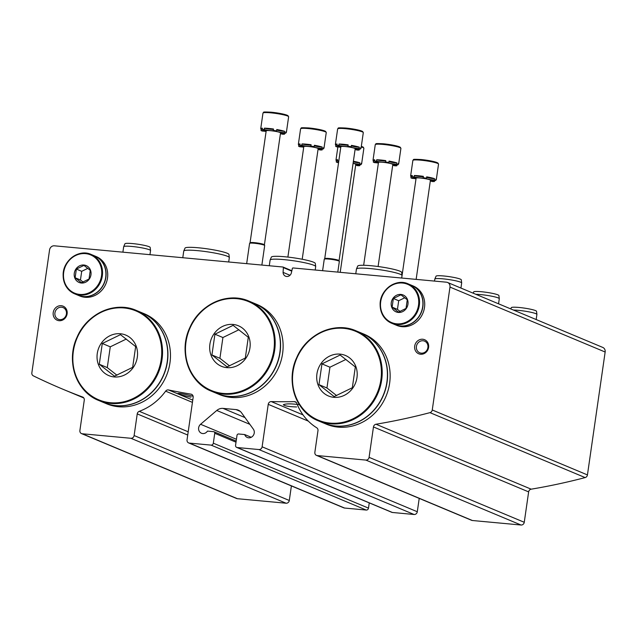 <?xml version="1.0" encoding="UTF-8"?>
<svg xmlns="http://www.w3.org/2000/svg" width="637" height="637" viewBox="0 0 637 637"><rect width="100%" height="100%" fill="white"/><g stroke="black" fill="none" stroke-linecap="round" stroke-linejoin="round"><path stroke-width="0.96" d="M271.266 401.589A3.05 2.771 112.7 0 0 268.233 404.344L262.118 446.808A3.05 2.771 112.7 0 1 258.901 449.547L237.211 447.532A2.134 1.943 112.7 0 1 235.571 445.255L236.996 435.358A1.529 1.385 112.7 0 1 238.604 433.988L244.704 434.553A5.335 4.849 112.7 0 0 247.315 437.484A5.335 4.849 112.7 0 0 253.184 435.604A5.335 4.849 112.7 0 0 253.351 429.163L241.527 412.776A9.149 8.313 112.7 0 0 238.246 410.148A9.149 8.313 112.7 0 0 236.008 409.591L223.038 408.389A9.149 8.313 112.7 0 0 216.763 410.475L200.583 424.274A5.335 4.849 112.7 0 0 201.435 433.224A5.335 4.849 112.7 0 0 207.479 431.098L213.578 431.671A1.529 1.385 112.7 0 1 214.749 433.295L213.323 443.193A2.134 1.943 112.7 0 1 211.078 445.112L189.388 443.097A3.05 2.771 112.7 0 1 187.039 439.841L193.154 397.377A3.05 2.771 112.7 0 0 190.989 394.144A670.936 609.553 112.7 0 1 168.518 389.955A3.05 2.771 112.7 0 0 165.628 391.158A56.422 51.255 112.7 0 1 139.272 411.319A3.05 2.771 112.7 0 0 137.234 413.899L134.12 435.541A3.05 2.771 112.7 0 1 130.904 438.28L82.245 433.765A3.05 2.771 112.7 0 1 79.896 430.508L84.275 400.116A3.05 2.771 112.7 0 0 82.579 397.01A670.936 609.553 112.7 0 1 62.561 389.088A670.936 609.553 112.7 0 1 33.323 375.838A3.05 2.771 112.7 0 1 31.85 372.828L49.559 249.927A4.578 4.156 112.7 0 1 54.384 245.81L282.908 267.014A0.613 0.557 112.7 0 1 283.385 267.62L283.083 272.381A4.578 4.156 112.7 0 0 285.543 276.203A4.578 4.156 112.7 0 0 291.3 273.146L292.367 268.448A0.613 0.557 112.7 0 1 292.996 267.954L446.449 282.191A4.578 4.156 112.7 0 1 447.572 282.47L602.745 347.412A4.578 4.156 112.7 0 1 605.15 352.022L587.441 474.923A3.05 2.771 112.7 0 1 585.148 477.583A670.936 609.553 112.7 0 1 531.17 489.176A3.05 2.771 112.7 0 0 528.638 491.891L524.259 522.284A3.05 2.771 112.7 0 1 521.042 525.023L472.383 520.509A3.05 2.771 112.7 0 1 471.643 520.325L316.462 455.383A3.05 2.771 112.7 0 1 314.861 452.31L317.974 430.668A3.05 2.771 112.7 0 0 316.732 427.785A56.422 51.255 112.7 0 1 296.802 403.332A3.05 2.771 112.7 0 0 294.334 401.628A670.936 609.553 112.7 0 1 271.266 401.589L303.013 414.878M447.572 282.47A4.578 4.156 112.7 0 1 449.977 287.08L432.26 409.981A3.05 2.771 112.7 0 1 429.975 412.641A670.936 609.553 112.7 0 1 375.997 424.234L531.17 489.176M316.462 455.383A3.05 2.771 112.7 0 0 317.21 455.566L365.869 460.081A3.05 2.771 112.7 0 0 369.086 457.342L373.465 426.949A3.05 2.771 112.7 0 1 375.997 424.234M299.374 404.694C291.093 403.587 285.742 403.603 283.33 404.742C284.524 405.968 288.959 406.709 296.627 406.963M419.218 498.381L417.291 511.75A3.05 2.771 112.7 0 1 414.074 514.489L392.384 512.474A2.134 1.943 112.7 0 1 391.866 512.347L236.693 447.405M244.704 434.553L251.233 437.293M369.253 502.888L368.497 508.135A2.134 1.943 112.7 0 1 366.251 510.054L344.561 508.039A3.05 2.771 112.7 0 1 343.813 507.856L188.64 442.914M193.122 396.262C185.056 394.199 179.976 393.26 177.882 393.435C179.124 394.343 183.488 395.585 190.965 397.162M291.396 485.912L289.294 500.483A3.05 2.771 112.7 0 1 286.085 503.222L237.418 498.707A3.05 2.771 112.7 0 1 236.677 498.524L81.496 433.582M283.083 272.381L289.986 275.272M414.703 346.098A7.628 6.927 112.7 0 1 426.065 340.572A7.628 6.927 112.7 0 1 424.194 353.559A7.628 6.927 112.7 0 1 414.703 346.098M53.213 312.56A7.628 6.927 112.7 0 1 64.576 307.034A7.628 6.927 112.7 0 1 62.705 320.021A7.628 6.927 112.7 0 1 53.213 312.56M54.925 312.886A6.306 5.725 112.7 0 1 63.111 307.599A6.306 5.725 112.7 0 1 65.961 315.626A6.306 5.725 112.7 0 1 58.246 319.233A6.306 5.725 112.7 0 1 54.925 312.886M416.415 346.424A6.306 5.725 112.7 0 1 424.592 341.145A6.306 5.725 112.7 0 1 427.443 349.172A6.306 5.725 112.7 0 1 419.727 352.771A6.306 5.725 112.7 0 1 416.415 346.424M315.196 270.016L315.681 266.624A23.028 2.636 -171.8 0 0 315.681 266.537A23.028 2.636 -171.8 0 0 284.014 259.625A23.028 2.636 -171.8 0 0 270.128 259.976A23.028 2.636 -171.8 0 0 270.104 260.055L269.284 265.756M315.681 266.537L315.307 263.431A22.207 2.54 -171.8 0 0 284.763 256.759A22.207 2.54 -171.8 0 0 271.362 257.093L270.128 259.976M401.684 278.035L402.043 275.59A23.028 2.636 -171.8 0 0 402.043 275.51A23.028 2.636 -171.8 0 0 370.376 268.591A23.028 2.636 -171.8 0 0 356.481 268.941A23.028 2.636 -171.8 0 0 356.457 269.021L355.772 273.775M402.043 275.51L401.66 272.397A22.207 2.54 -171.8 0 0 371.124 265.725A22.207 2.54 -171.8 0 0 357.723 266.067L356.481 268.941M228.699 261.99L229.32 257.651A23.028 2.636 -171.8 0 0 229.32 257.571A23.028 2.636 -171.8 0 0 197.661 250.652A23.028 2.636 -171.8 0 0 183.767 251.002A23.028 2.636 -171.8 0 0 183.743 251.082L182.787 257.73M229.32 257.571L228.946 254.458A22.207 2.54 -171.8 0 0 198.402 247.785A22.207 2.54 -171.8 0 0 185.009 248.127L183.767 251.002M434.569 180.43L434.41 181.529A5.08 0.581 8.2 0 1 430.962 180.47A5.08 0.581 8.2 0 1 435.62 180.558A12.963 1.481 8.2 0 0 434.338 180.024L434.538 178.671A5.08 0.581 8.2 0 1 426.591 177.341M434.538 178.671A12.963 1.481 -171.8 0 0 426.663 176.855L426.472 178.209A12.963 1.481 8.2 0 0 423.191 177.699L423.39 176.345A12.963 1.481 -171.8 0 0 418.461 175.764A12.963 1.481 -171.8 0 0 414.297 175.501A5.08 0.581 8.2 0 0 419.369 176.473A5.08 0.581 8.2 0 0 423.35 176.592M412.155 176.624A5.08 0.581 8.2 0 1 411.096 176.497A12.963 1.481 -171.8 0 1 410.626 176.003A12.963 1.481 -171.8 0 1 412.314 175.525L412.115 176.879A12.963 1.481 8.2 0 1 414.106 176.855L414.297 175.501M435.7 180.04A12.963 1.481 -171.8 0 0 436.289 179.706A12.963 1.481 -171.8 0 0 435.819 179.212L435.62 180.558M434.41 181.529A12.963 1.481 8.2 0 1 432.419 181.553A5.08 0.581 8.2 0 0 430.317 181.051M416.009 178.782A5.08 0.581 8.2 0 0 412.187 178.384A12.963 1.481 8.2 0 1 410.897 177.85L411.096 176.497M434.338 180.024A5.08 0.581 8.2 0 1 428.9 179.347A5.08 0.581 8.2 0 1 425.97 178.384A5.08 0.581 8.2 0 1 426.472 178.209M423.191 177.699A5.08 0.581 8.2 0 1 423.294 177.834A5.08 0.581 8.2 0 1 419.703 177.882A5.08 0.581 8.2 0 1 414.106 176.855M412.115 176.879A5.08 0.581 8.2 0 1 415.563 177.93A5.08 0.581 8.2 0 1 410.897 177.85M401.7 278.043L416.096 178.169A7.246 0.828 8.2 0 1 420.468 178.034A7.246 0.828 8.2 0 1 430.429 180.239L416.144 279.38M396.947 164.688L396.787 165.787A5.08 0.581 8.2 0 1 393.348 164.728A5.08 0.581 8.2 0 1 398.006 164.816A12.963 1.481 8.2 0 0 396.724 164.282L396.915 162.929A5.08 0.581 8.2 0 1 388.976 161.599M396.915 162.929A12.963 1.481 -171.8 0 0 389.048 161.113L388.849 162.467A12.963 1.481 8.2 0 0 385.576 161.949L385.767 160.604A12.963 1.481 -171.8 0 0 380.838 160.022A12.963 1.481 -171.8 0 0 376.682 159.76A5.08 0.581 8.2 0 0 381.746 160.723A5.08 0.581 8.2 0 0 385.735 160.85M374.532 160.882A5.08 0.581 8.2 0 1 373.473 160.755A12.963 1.481 -171.8 0 1 373.011 160.261A12.963 1.481 -171.8 0 1 374.691 159.783L374.5 161.129A12.963 1.481 8.2 0 1 376.491 161.105L376.682 159.76M398.077 164.298A12.963 1.481 -171.8 0 0 398.666 163.956A12.963 1.481 -171.8 0 0 398.197 163.47L398.006 164.816M396.787 165.787A12.963 1.481 8.2 0 1 394.797 165.811A5.08 0.581 8.2 0 0 392.695 165.309M378.386 163.04A5.08 0.581 8.2 0 0 374.564 162.642A12.963 1.481 8.2 0 1 373.282 162.101L373.473 160.755M396.724 164.282A5.08 0.581 8.2 0 1 391.277 163.598A5.08 0.581 8.2 0 1 388.347 162.642A5.08 0.581 8.2 0 1 388.849 162.467M385.576 161.949A5.08 0.581 8.2 0 1 385.68 162.093A5.08 0.581 8.2 0 1 382.089 162.14A5.08 0.581 8.2 0 1 376.491 161.105M374.5 161.129A5.08 0.581 8.2 0 1 377.94 162.188A5.08 0.581 8.2 0 1 373.282 162.101M363.655 265.271L378.474 162.427A7.246 0.828 8.2 0 1 382.853 162.292A7.246 0.828 8.2 0 1 392.814 164.497L378.107 266.521M359.332 148.947L359.172 150.045A5.08 0.581 8.2 0 1 355.725 148.986A5.08 0.581 8.2 0 1 360.391 149.074A12.963 1.481 8.2 0 0 359.101 148.532L359.3 147.187A5.08 0.581 8.2 0 1 351.353 145.857M359.3 147.187A12.963 1.481 -171.8 0 0 351.425 145.371L351.234 146.725A12.963 1.481 8.2 0 0 347.961 146.207L348.152 144.862A12.963 1.481 -171.8 0 0 343.224 144.273A12.963 1.481 -171.8 0 0 339.067 144.018A5.08 0.581 8.2 0 0 344.131 144.981A5.08 0.581 8.2 0 0 348.113 145.109M336.917 145.14A5.08 0.581 8.2 0 1 335.858 145.013A12.963 1.481 -171.8 0 1 335.388 144.519A12.963 1.481 -171.8 0 1 337.077 144.042L336.877 145.387A12.963 1.481 8.2 0 1 338.868 145.363L339.067 144.018M360.462 148.556A12.963 1.481 -171.8 0 0 361.052 148.214A12.963 1.481 -171.8 0 0 360.582 147.72L360.391 149.074M359.172 150.045A12.963 1.481 8.2 0 1 357.182 150.069A5.08 0.581 8.2 0 0 355.08 149.56M340.771 147.298A5.08 0.581 8.2 0 0 336.949 146.9A12.963 1.481 8.2 0 1 335.667 146.359L335.858 145.013M359.101 148.532A5.08 0.581 8.2 0 1 353.662 147.856A5.08 0.581 8.2 0 1 350.732 146.892A5.08 0.581 8.2 0 1 351.234 146.725M347.961 146.207A5.08 0.581 8.2 0 1 348.057 146.351A5.08 0.581 8.2 0 1 344.474 146.391A5.08 0.581 8.2 0 1 338.868 145.363M336.877 145.387A5.08 0.581 8.2 0 1 340.325 146.446A5.08 0.581 8.2 0 1 335.667 146.359M339.059 260.7A7.246 0.828 -171.8 0 0 339.051 260.644A7.246 0.828 -171.8 0 0 329.098 258.503A7.246 0.828 -171.8 0 0 324.751 258.582A7.246 0.828 -171.8 0 0 324.727 258.638L340.859 146.685A7.246 0.828 8.2 0 1 345.23 146.55A7.246 0.828 8.2 0 1 355.191 148.747L339.067 260.676M337.801 272.11L339.346 261.401A7.628 0.876 -171.8 0 0 339.338 261.345A7.628 0.876 -171.8 0 0 328.859 259.084A7.628 0.876 -171.8 0 0 324.281 259.171A7.628 0.876 -171.8 0 0 324.257 259.227L322.601 270.701M359.905 164.585L359.746 165.684A5.08 0.581 8.2 0 1 356.306 164.625A5.08 0.581 8.2 0 1 360.964 164.712A12.963 1.481 8.2 0 0 359.682 164.171L359.873 162.825A5.08 0.581 8.2 0 1 353.296 161.902M359.873 162.825A12.963 1.481 -171.8 0 0 353.392 161.257M337.491 160.779A5.08 0.581 8.2 0 1 336.432 160.651A12.963 1.481 -171.8 0 1 335.97 160.158A12.963 1.481 -171.8 0 1 337.65 159.68L337.459 161.026A12.963 1.481 8.2 0 1 338.796 160.994M361.036 164.195A12.963 1.481 -171.8 0 0 361.625 163.852A12.963 1.481 -171.8 0 0 361.155 163.359L360.964 164.712M359.746 165.684A12.963 1.481 8.2 0 1 357.755 165.708A5.08 0.581 8.2 0 0 355.653 165.198M338.565 162.602A5.08 0.581 8.2 0 0 337.522 162.539A12.963 1.481 8.2 0 1 336.24 161.997L336.432 160.651M359.682 164.171A5.08 0.581 8.2 0 1 353.105 163.247M337.459 161.026A5.08 0.581 8.2 0 1 338.749 161.288M338.613 162.244A5.08 0.581 8.2 0 1 336.24 161.997M353.089 163.343A7.246 0.828 8.2 0 1 355.772 164.386L340.214 272.333M322.282 148.843L322.131 149.942A5.08 0.581 8.2 0 1 318.683 148.883A5.08 0.581 8.2 0 1 323.341 148.97A12.963 1.481 8.2 0 0 322.059 148.429L322.25 147.083A5.08 0.581 8.2 0 1 314.312 145.754M322.25 147.083A12.963 1.481 -171.8 0 0 314.383 145.268L314.184 146.614A12.963 1.481 8.2 0 0 310.912 146.104L311.111 144.75A12.963 1.481 -171.8 0 0 306.182 144.169A12.963 1.481 -171.8 0 0 302.018 143.906A5.08 0.581 8.2 0 0 307.082 144.878A5.08 0.581 8.2 0 0 311.071 145.005M299.876 145.037A5.08 0.581 8.2 0 1 298.817 144.902A12.963 1.481 -171.8 0 1 298.347 144.416A12.963 1.481 -171.8 0 1 300.035 143.938L299.836 145.284A12.963 1.481 8.2 0 1 301.827 145.26L302.018 143.906M323.421 148.453A12.963 1.481 -171.8 0 0 324.002 148.11A12.963 1.481 -171.8 0 0 323.54 147.617L323.341 148.97M322.131 149.942A12.963 1.481 8.2 0 1 320.14 149.966A5.08 0.581 8.2 0 0 318.03 149.456M303.722 147.187A5.08 0.581 8.2 0 0 299.908 146.789A12.963 1.481 8.2 0 1 298.618 146.255L298.817 144.902M322.059 148.429A5.08 0.581 8.2 0 1 316.621 147.752A5.08 0.581 8.2 0 1 313.691 146.789A5.08 0.581 8.2 0 1 314.184 146.614M310.912 146.104A5.08 0.581 8.2 0 1 311.015 146.247A5.08 0.581 8.2 0 1 307.424 146.287A5.08 0.581 8.2 0 1 301.827 145.26M299.836 145.284A5.08 0.581 8.2 0 1 303.284 146.343A5.08 0.581 8.2 0 1 298.618 146.255M287.892 257.077L303.809 146.582A7.246 0.828 8.2 0 1 308.189 146.446A7.246 0.828 8.2 0 1 318.15 148.644L302.209 259.251M284.667 133.093L284.508 134.192A5.08 0.581 8.2 0 1 281.068 133.141A5.08 0.581 8.2 0 1 285.726 133.221A12.963 1.481 8.2 0 0 284.444 132.687L284.635 131.333A5.08 0.581 8.2 0 1 276.697 130.004M284.635 131.333A12.963 1.481 -171.8 0 0 276.761 129.526L276.569 130.872A12.963 1.481 8.2 0 0 273.297 130.362L273.488 129.008A12.963 1.481 -171.8 0 0 268.559 128.427A12.963 1.481 -171.8 0 0 264.403 128.164A5.08 0.581 8.2 0 0 269.467 129.136A5.08 0.581 8.2 0 0 273.456 129.263M262.253 129.287A5.08 0.581 8.2 0 1 261.194 129.16A12.963 1.481 -171.8 0 1 260.732 128.666A12.963 1.481 -171.8 0 1 262.412 128.188L262.221 129.542A12.963 1.481 8.2 0 1 264.204 129.518L264.403 128.164M285.798 132.711A12.963 1.481 -171.8 0 0 286.387 132.369A12.963 1.481 -171.8 0 0 285.917 131.875L285.726 133.221M284.508 134.192A12.963 1.481 8.2 0 1 282.517 134.216A5.08 0.581 8.2 0 0 280.415 133.714M266.107 131.445A5.08 0.581 8.2 0 0 262.285 131.047A12.963 1.481 8.2 0 1 261.003 130.513L261.194 129.16M284.444 132.687A5.08 0.581 8.2 0 1 278.998 132.01A5.08 0.581 8.2 0 1 276.068 131.047A5.08 0.581 8.2 0 1 276.569 130.872M273.297 130.362A5.08 0.581 8.2 0 1 273.4 130.505A5.08 0.581 8.2 0 1 269.809 130.545A5.08 0.581 8.2 0 1 264.204 129.518M262.221 129.542A5.08 0.581 8.2 0 1 265.661 130.601A5.08 0.581 8.2 0 1 261.003 130.513M266.194 130.832A7.246 0.828 8.2 0 1 270.574 130.696A7.246 0.828 8.2 0 1 280.535 132.902L264.403 244.823A7.246 0.828 -171.8 0 0 254.442 242.649A7.246 0.828 -171.8 0 0 250.086 242.737A7.246 0.828 -171.8 0 0 250.062 242.785L266.194 130.832M261.871 265.064L264.681 245.556A7.628 0.876 -171.8 0 0 264.673 245.492A7.628 0.876 -171.8 0 0 254.203 243.238A7.628 0.876 -171.8 0 0 249.616 243.326A7.628 0.876 -171.8 0 0 249.593 243.382L246.67 263.654M264.403 244.855A7.246 0.828 -171.8 0 0 264.395 244.791L264.673 245.492M149.958 254.681L150.547 250.58A13.568 1.553 -171.8 0 0 150.547 250.532A13.568 1.553 -171.8 0 0 131.883 246.455A13.568 1.553 -171.8 0 0 123.697 246.662A13.568 1.553 -171.8 0 0 123.682 246.71L122.893 252.172M150.547 250.532L150.173 247.419A12.756 1.457 -171.8 0 0 132.631 243.589A12.756 1.457 -171.8 0 0 124.932 243.78L123.697 246.662M536.171 319.551L536.903 314.455A13.568 1.553 -171.8 0 0 536.911 314.407A13.568 1.553 -171.8 0 0 518.247 310.33A13.568 1.553 -171.8 0 0 513.47 310.052M536.911 314.407L536.529 311.294A12.756 1.457 -171.8 0 0 518.988 307.464A12.756 1.457 -171.8 0 0 511.296 307.655L510.755 308.913M498.556 303.809L499.289 298.713A13.568 1.553 -171.8 0 0 499.289 298.665A13.568 1.553 -171.8 0 0 480.624 294.589A13.568 1.553 -171.8 0 0 475.847 294.31M499.289 298.665L498.914 295.552A12.756 1.457 -171.8 0 0 481.373 291.722A12.756 1.457 -171.8 0 0 473.681 291.913L473.14 293.171M460.933 288.067L461.674 282.971A13.568 1.553 -171.8 0 0 461.674 282.924A13.568 1.553 -171.8 0 0 443.01 278.847A13.568 1.553 -171.8 0 0 434.816 279.054A13.568 1.553 -171.8 0 0 434.808 279.094L434.522 281.084M461.674 282.924L461.292 279.81A12.756 1.457 -171.8 0 0 443.75 275.98A12.756 1.457 -171.8 0 0 436.058 276.171L434.816 279.054M226.82 367.637A21.961 19.946 112.7 0 1 214.143 333.645A21.961 19.946 112.7 0 1 248.828 336.862A21.961 19.946 112.7 0 1 226.82 367.637M245.301 358.058L227.122 366.896L211.93 354.96L214.924 334.186L233.11 325.348L248.295 337.284L245.301 358.058M228.46 396.302A48.794 44.327 112.7 0 1 216.54 393.34L211.325 391.158A48.794 44.327 112.7 0 1 189.269 329.026A48.794 44.327 112.7 0 1 249.003 301.134A48.794 44.327 112.7 0 1 273.273 356.871A48.794 44.327 112.7 0 1 223.253 394.12A48.794 44.327 112.7 0 1 211.325 391.158C188.703 382.463 178.272 351.64 189.802 327.665C199.779 304.16 227.799 291.579 249.003 301.134L254.219 303.316A48.794 44.327 112.7 0 1 278.48 359.053A48.794 44.327 112.7 0 1 228.46 396.302M254.306 303.347A48.794 44.327 112.7 0 1 254.394 303.387A48.794 44.327 112.7 0 1 278.664 359.125A48.794 44.327 112.7 0 1 228.643 396.381A48.794 44.327 112.7 0 1 216.715 393.411A48.794 44.327 112.7 0 1 216.628 393.371M254.394 303.387L256.942 304.454A48.794 44.327 112.7 0 1 281.204 360.192A48.794 44.327 112.7 0 1 231.183 397.44A48.794 44.327 112.7 0 1 219.263 394.478L216.715 393.411M238.955 329.735L222.91 337.53L214.924 334.186M222.91 337.53L219.916 358.305L211.93 354.96M219.916 358.305L229.615 365.925M114.174 376.937A21.961 19.946 112.7 0 1 101.506 342.945A21.961 19.946 112.7 0 1 136.183 346.162A21.961 19.946 112.7 0 1 114.174 376.937M132.655 367.358L114.477 376.196L99.292 364.26L102.286 343.486L120.465 334.648L135.649 346.584L132.655 367.358M115.823 405.602A48.794 44.327 112.7 0 1 103.895 402.64L98.679 400.458A48.794 44.327 112.7 0 1 76.623 338.327A48.794 44.327 112.7 0 1 136.358 310.434A48.794 44.327 112.7 0 1 160.628 366.171A48.794 44.327 112.7 0 1 110.607 403.42A48.794 44.327 112.7 0 1 98.679 400.458C76.058 391.763 65.635 360.94 77.157 336.965C87.134 313.46 115.154 300.879 136.358 310.434L141.573 312.616A48.794 44.327 112.7 0 1 165.843 368.353A48.794 44.327 112.7 0 1 115.823 405.602M141.661 312.648A48.794 44.327 112.7 0 1 141.748 312.687A48.794 44.327 112.7 0 1 166.018 368.425A48.794 44.327 112.7 0 1 115.998 405.681A48.794 44.327 112.7 0 1 104.07 402.711A48.794 44.327 112.7 0 1 103.982 402.672M141.748 312.687L144.296 313.754A48.794 44.327 112.7 0 1 168.566 369.492A48.794 44.327 112.7 0 1 118.546 406.74A48.794 44.327 112.7 0 1 106.618 403.778L104.07 402.711M126.309 339.035L110.273 346.831L102.286 343.486M110.273 346.831L107.279 367.605L99.292 364.26M107.279 367.605L116.969 375.225M333.844 397.321A21.961 19.946 112.7 0 1 321.175 363.321A21.961 19.946 112.7 0 1 355.852 366.546A21.961 19.946 112.7 0 1 333.844 397.321M352.325 387.742L334.146 396.58L318.962 384.644L321.956 363.87L340.134 355.032L355.319 366.968L352.325 387.742M335.492 425.986A48.794 44.327 112.7 0 1 323.564 423.024L318.357 420.842A48.794 44.327 112.7 0 1 296.301 358.711A48.794 44.327 112.7 0 1 356.027 330.818A48.794 44.327 112.7 0 1 380.297 386.548A48.794 44.327 112.7 0 1 330.277 423.804A48.794 44.327 112.7 0 1 318.357 420.842C295.735 412.147 285.304 381.316 296.834 357.349C306.803 333.844 334.823 321.263 356.027 330.818L361.243 332.992A48.794 44.327 112.7 0 1 385.512 388.729A48.794 44.327 112.7 0 1 335.492 425.986M361.33 333.032A48.794 44.327 112.7 0 1 361.418 333.071A48.794 44.327 112.7 0 1 385.688 388.809A48.794 44.327 112.7 0 1 335.667 426.057A48.794 44.327 112.7 0 1 323.739 423.095A48.794 44.327 112.7 0 1 323.652 423.056M361.418 333.071L363.966 334.138A48.794 44.327 112.7 0 1 388.236 389.876A48.794 44.327 112.7 0 1 338.215 427.124A48.794 44.327 112.7 0 1 326.287 424.162L323.739 423.095M345.979 359.411L329.942 367.215L321.956 363.87M329.942 367.215L326.948 387.989L318.962 384.644M326.948 387.989L336.639 395.601M90.964 274.794A9.149 8.313 112.7 0 1 79.211 282.51A9.149 8.313 112.7 0 1 76.05 268.854A9.149 8.313 112.7 0 1 86.035 265.533A9.149 8.313 112.7 0 1 90.964 274.794M75.126 277.74L76.368 269.077L83.949 265.398L90.271 270.367L89.029 279.03L81.448 282.709L75.126 277.74L80.453 279.969L83.105 282.048M105.694 277.334A21.347 19.397 112.7 0 1 77.985 295.226L74.617 293.816A21.347 19.397 112.7 0 1 64.966 266.632A21.347 19.397 112.7 0 1 91.099 254.426A21.347 19.397 112.7 0 1 102.318 275.925A21.347 19.397 112.7 0 1 74.617 293.816C67.044 290.193 63.214 283.855 63.127 274.794C63.031 260.35 78.996 248.709 91.099 254.426L94.467 255.835A21.347 19.397 112.7 0 1 105.694 277.334M94.555 255.875A21.347 19.397 112.7 0 1 94.642 255.915A21.347 19.397 112.7 0 1 105.869 277.413A21.347 19.397 112.7 0 1 78.16 295.297A21.347 19.397 112.7 0 1 78.072 295.257M94.642 255.915L96.275 256.592A21.347 19.397 112.7 0 1 107.494 278.09A21.347 19.397 112.7 0 1 79.784 295.974L78.16 295.297M87.81 268.344L81.703 271.314L76.368 269.077M81.703 271.314L80.453 279.969M407.959 304.207A9.149 8.313 112.7 0 1 396.206 311.923A9.149 8.313 112.7 0 1 393.037 298.267A9.149 8.313 112.7 0 1 403.03 294.947A9.149 8.313 112.7 0 1 407.959 304.207M392.121 307.145L393.363 298.49L400.944 294.812L407.266 299.78L406.024 308.435L398.443 312.122L392.121 307.145L397.448 309.383L400.1 311.461M422.689 306.747A21.347 19.397 112.7 0 1 394.98 324.639L391.612 323.222A21.347 19.397 112.7 0 1 381.961 296.046A21.347 19.397 112.7 0 1 408.094 283.839A21.347 19.397 112.7 0 1 419.313 305.338A21.347 19.397 112.7 0 1 391.612 323.222C384.039 319.607 380.209 313.269 380.114 304.207C380.018 289.763 395.991 278.122 408.094 283.839L411.462 285.249A21.347 19.397 112.7 0 1 422.689 306.747M411.55 285.288A21.347 19.397 112.7 0 1 411.637 285.32A21.347 19.397 112.7 0 1 422.864 306.819A21.347 19.397 112.7 0 1 395.155 324.711A21.347 19.397 112.7 0 1 395.067 324.671M411.637 285.32L413.262 286.005A21.347 19.397 112.7 0 1 424.489 307.504A21.347 19.397 112.7 0 1 396.779 325.388L395.155 324.711M404.806 297.75L398.698 300.728L393.363 298.49M398.698 300.728L397.448 309.383M449.977 287.08L605.15 352.022M432.26 409.981L587.441 474.923M429.975 412.641L585.148 477.583M373.465 426.949L528.638 491.891M369.086 457.342L524.259 522.284M365.869 460.081L521.042 525.023M317.21 455.566L472.383 520.509M294.334 401.628L296.229 402.425M268.233 404.344L308.316 421.121M262.118 446.808L417.291 511.75M258.901 449.547L414.074 514.489M237.211 447.532L392.384 512.474M236.008 409.591L240.213 411.351M223.038 408.389L244.99 417.577M216.763 410.475L249.863 424.33M200.583 424.274L236.431 439.275M214.749 433.295L236.008 442.189M213.323 443.193L368.497 508.135M211.078 445.112L366.251 510.054M189.388 443.097L344.561 508.039M190.989 394.144L192.063 394.59M168.518 389.955L192.764 400.1M165.628 391.158L192.438 402.377M139.272 411.319L188.194 431.79M137.234 413.899L187.732 435.031M134.12 435.541L289.294 500.483M130.904 438.28L286.085 503.222M82.245 433.765L237.418 498.707M283.385 267.62L291.762 271.123M437.715 163.438A12.199 1.393 -171.8 0 0 433.311 161.472A12.199 1.393 -171.8 0 0 421.113 159.545M420.707 160.174A12.963 1.481 -171.8 0 0 412.872 160.413C414.607 159.481 410.411 159.035 421.073 159.537L431.01 160.97L437.866 162.961L438.535 164.107A12.963 1.481 -171.8 0 0 420.707 160.174M400.1 147.696A12.199 1.393 -171.8 0 0 395.696 145.73A12.199 1.393 -171.8 0 0 383.49 143.803M383.092 144.424A12.963 1.481 -171.8 0 0 375.257 144.671C376.985 143.739 372.796 143.293 383.45 143.787L393.387 145.228L400.243 147.219L400.912 148.365A12.963 1.481 -171.8 0 0 383.092 144.424M362.477 131.955A12.199 1.393 -171.8 0 0 358.074 129.988A12.199 1.393 -171.8 0 0 345.875 128.053M345.469 128.682A12.963 1.481 -171.8 0 0 337.642 128.929C339.37 127.997 335.181 127.551 345.835 128.045L355.772 129.486L362.628 131.477L363.297 132.623A12.963 1.481 -171.8 0 0 345.469 128.682M363.05 147.593A12.199 1.393 -171.8 0 0 361.314 146.351M361.322 146.335L363.201 147.115L363.87 148.262A12.963 1.481 -171.8 0 0 361.235 146.948M325.435 131.851A12.199 1.393 -171.8 0 0 321.032 129.876A12.199 1.393 -171.8 0 0 308.826 127.949M308.427 128.578A12.963 1.481 -171.8 0 0 300.592 128.817C302.328 127.894 298.132 127.44 308.794 127.941L318.731 129.375L325.587 131.373L326.255 132.52A12.963 1.481 -171.8 0 0 308.427 128.578M287.813 116.109A12.199 1.393 -171.8 0 0 283.417 114.134A12.199 1.393 -171.8 0 0 271.211 112.208M270.813 112.837A12.963 1.481 -171.8 0 0 262.977 113.075C264.705 112.144 260.517 111.698 271.171 112.2L281.108 113.633L287.964 115.631L288.633 116.77A12.963 1.481 -171.8 0 0 270.813 112.837M223.101 393.427A48.189 43.778 112.7 0 1 195.296 318.826A48.189 43.778 112.7 0 1 271.394 325.889A48.189 43.778 112.7 0 1 223.101 393.427M110.456 402.727A48.189 43.778 112.7 0 1 82.651 328.127A48.189 43.778 112.7 0 1 158.748 335.189A48.189 43.778 112.7 0 1 110.456 402.727M330.133 423.111A48.189 43.778 112.7 0 1 302.32 348.511A48.189 43.778 112.7 0 1 378.418 355.565A48.189 43.778 112.7 0 1 330.133 423.111M101.53 275.773A20.734 18.839 112.7 0 1 70.619 290.806A20.734 18.839 112.7 0 1 75.715 255.485A20.734 18.839 112.7 0 1 101.53 275.773M418.525 305.187A20.734 18.839 112.7 0 1 387.615 320.212A20.734 18.839 112.7 0 1 392.703 284.898A20.734 18.839 112.7 0 1 418.525 305.187M213.944 431.759L236.176 441.059M62.561 389.088L83.805 397.974M283.059 267.054L291.85 270.733M412.872 160.413L410.626 176.003M438.535 164.107L436.289 179.706M375.257 144.671L373.011 160.261M400.912 148.365L398.666 163.956M337.642 128.929L335.388 144.519M363.297 132.623L361.052 148.214M324.751 258.582L324.281 259.171M339.051 260.644L339.338 261.345M337.873 146.956L335.97 160.158M363.87 148.262L361.625 163.852M300.592 128.817L298.347 144.416M326.255 132.52L324.002 148.11M262.977 113.075L260.732 128.666M288.633 116.77L286.387 132.369M250.086 242.737L249.616 243.326"/></g></svg>
